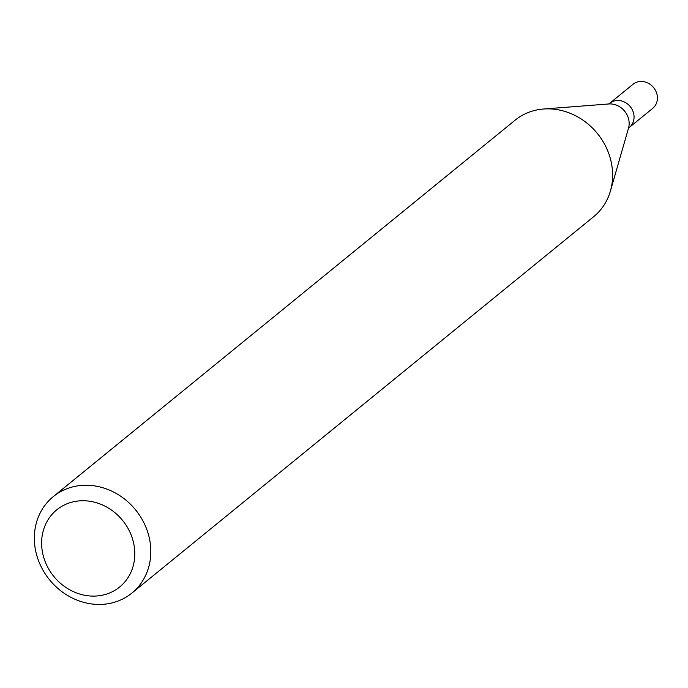 <?xml version="1.0" encoding="UTF-8"?>
<svg xmlns="http://www.w3.org/2000/svg" width="688" height="688" viewBox="0 0 688 688"><rect width="100%" height="100%" fill="white"/><g stroke="black" fill="none" stroke-linecap="round" stroke-linejoin="round"><path stroke-width="1.03" d="M145.426 526.053A62.221 55.436 50.8 0 1 131.89 593.082A62.221 55.436 50.8 0 1 49.613 579.881A62.221 55.436 50.8 0 1 53.268 496.624A62.221 55.436 50.8 0 1 145.426 526.053M53.268 496.624L515.071 120.228A62.221 55.436 50.8 0 1 543.537 109.014A62.221 55.436 50.8 0 1 607.22 149.649A62.221 55.436 50.8 0 1 610.411 191.058A62.221 55.436 50.8 0 1 593.684 216.677L131.89 593.082M130.479 533.381A49.777 44.35 50.8 0 1 84.022 595.129A49.777 44.35 50.8 0 1 50.104 516.757A49.777 44.35 50.8 0 1 130.479 533.381M628.402 128.484L629.331 127.426A15.557 13.855 -129.2 0 0 630.242 106.614A15.557 13.855 -129.2 0 0 609.68 103.312L633.029 84.28A15.557 13.855 -129.2 0 1 653.6 87.582A15.557 13.855 -129.2 0 1 652.688 108.394L629.331 127.426A15.557 13.855 -129.2 0 0 630.242 106.614A15.557 13.855 -129.2 0 0 609.68 103.312L608.459 104.008M610.411 191.058L628.505 128.209A18.378 16.374 -129.2 0 0 608.742 103.965L543.537 109.014"/></g></svg>
